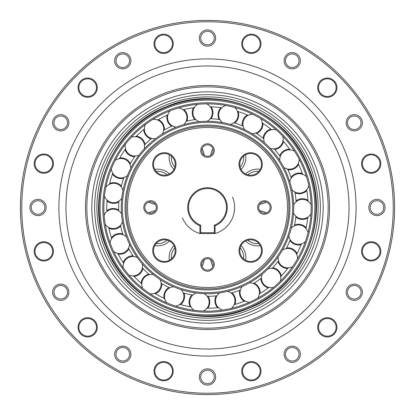 <?xml version="1.0" encoding="UTF-8"?>
<svg xmlns="http://www.w3.org/2000/svg" width="415" height="415" viewBox="0 0 415 415"><rect width="100%" height="100%" fill="white"/><g stroke="black" fill="none" stroke-linecap="round" stroke-linejoin="round"><path stroke-width="0.62" d="M125.719 125.719A115.655 115.655 0 0 1 319.218 177.568A115.655 115.655 0 0 1 177.568 319.218A115.655 115.655 0 0 1 125.719 125.719M122.181 122.181A120.661 120.661 0 0 1 324.048 176.271A120.661 120.661 0 0 1 176.271 324.048A120.661 120.661 0 0 1 122.181 122.181M121.222 121.222A122.015 122.015 0 0 1 325.36 175.919A122.015 122.015 0 0 1 175.919 325.36A122.015 122.015 0 0 1 121.222 121.222M107.418 107.418A141.541 141.541 0 0 1 344.217 170.866A141.541 141.541 0 0 1 170.866 344.217A141.541 141.541 0 0 1 107.418 107.418M102.432 102.432A148.591 148.591 0 0 1 351.028 169.045A148.591 148.591 0 0 1 169.045 351.028A148.591 148.591 0 0 1 102.432 102.432M364.386 244.554A9.628 9.628 0 0 1 380.488 248.87A9.628 9.628 0 0 1 368.702 260.662A9.628 9.628 0 0 1 364.386 244.554M371.212 201.747A8.134 8.134 0 0 1 384.824 205.394A8.134 8.134 0 0 1 374.859 215.359A8.134 8.134 0 0 1 371.212 201.747M364.386 156.834A9.628 9.628 0 0 1 380.488 161.15A9.628 9.628 0 0 1 368.702 172.936A9.628 9.628 0 0 1 364.386 156.834M348.512 117.014A8.134 8.134 0 0 1 362.119 120.661A8.134 8.134 0 0 1 352.159 130.621A8.134 8.134 0 0 1 348.512 117.014M320.525 80.863A9.628 9.628 0 0 1 336.627 85.179A9.628 9.628 0 0 1 324.841 96.965A9.628 9.628 0 0 1 320.525 80.863M286.48 54.988A8.134 8.134 0 0 1 300.092 58.634A8.134 8.134 0 0 1 290.127 68.594A8.134 8.134 0 0 1 286.48 54.988M244.554 37.002A9.628 9.628 0 0 1 260.662 41.318A9.628 9.628 0 0 1 248.87 53.104A9.628 9.628 0 0 1 244.554 37.002M201.747 32.282A8.134 8.134 0 0 1 215.359 35.929A8.134 8.134 0 0 1 205.394 45.889A8.134 8.134 0 0 1 201.747 32.282M156.834 37.002A9.628 9.628 0 0 1 172.936 41.318A9.628 9.628 0 0 1 161.15 53.104A9.628 9.628 0 0 1 156.834 37.002M117.014 54.988A8.134 8.134 0 0 1 130.621 58.634A8.134 8.134 0 0 1 120.661 68.594A8.134 8.134 0 0 1 117.014 54.988M80.863 80.863A9.628 9.628 0 0 1 96.965 85.179A9.628 9.628 0 0 1 85.179 96.965A9.628 9.628 0 0 1 80.863 80.863M54.988 117.014A8.134 8.134 0 0 1 68.594 120.661A8.134 8.134 0 0 1 58.634 130.621A8.134 8.134 0 0 1 54.988 117.014M37.002 156.834A9.628 9.628 0 0 1 53.104 161.15A9.628 9.628 0 0 1 41.318 172.936A9.628 9.628 0 0 1 37.002 156.834M32.282 201.747A8.134 8.134 0 0 1 45.889 205.394A8.134 8.134 0 0 1 35.929 215.359A8.134 8.134 0 0 1 32.282 201.747M37.002 244.554A9.628 9.628 0 0 1 53.104 248.87A9.628 9.628 0 0 1 41.318 260.662A9.628 9.628 0 0 1 37.002 244.554M54.988 286.48A8.134 8.134 0 0 1 68.594 290.127A8.134 8.134 0 0 1 58.634 300.092A8.134 8.134 0 0 1 54.988 286.48M80.863 320.525A9.628 9.628 0 0 1 96.965 324.841A9.628 9.628 0 0 1 85.179 336.627A9.628 9.628 0 0 1 80.863 320.525M117.014 348.512A8.134 8.134 0 0 1 130.621 352.159A8.134 8.134 0 0 1 120.661 362.119A8.134 8.134 0 0 1 117.014 348.512M156.834 364.386A9.628 9.628 0 0 1 172.936 368.702A9.628 9.628 0 0 1 161.15 380.488A9.628 9.628 0 0 1 156.834 364.386M201.747 371.212A8.134 8.134 0 0 1 215.359 374.859A8.134 8.134 0 0 1 205.394 384.824A8.134 8.134 0 0 1 201.747 371.212M244.554 364.386A9.628 9.628 0 0 1 260.662 368.702A9.628 9.628 0 0 1 248.87 380.488A9.628 9.628 0 0 1 244.554 364.386M286.48 348.512A8.134 8.134 0 0 1 300.092 352.159A8.134 8.134 0 0 1 290.127 362.119A8.134 8.134 0 0 1 286.48 348.512M320.525 320.525A9.628 9.628 0 0 1 336.627 324.841A9.628 9.628 0 0 1 324.841 336.627A9.628 9.628 0 0 1 320.525 320.525M348.512 286.48A8.134 8.134 0 0 1 362.119 290.127A8.134 8.134 0 0 1 352.159 300.092A8.134 8.134 0 0 1 348.512 286.48M76.163 76.163A185.733 185.733 0 0 1 386.905 159.427A185.733 185.733 0 0 1 159.427 386.905A185.733 185.733 0 0 1 76.163 76.163M75.208 75.208A187.092 187.092 0 0 1 388.217 159.075A187.092 187.092 0 0 1 159.075 388.217A187.092 187.092 0 0 1 75.208 75.208M349.471 287.439A6.78 6.78 0 0 0 352.506 298.779A6.78 6.78 0 0 0 360.811 290.479A6.78 6.78 0 0 0 349.471 287.439M321.101 321.101A8.814 8.814 0 0 0 325.049 335.844A8.814 8.814 0 0 0 335.844 325.049A8.814 8.814 0 0 0 321.101 321.101M287.439 349.471A6.78 6.78 0 0 0 290.479 360.811A6.78 6.78 0 0 0 298.779 352.506A6.78 6.78 0 0 0 287.439 349.471M245.13 364.961A8.814 8.814 0 0 0 249.083 379.704A8.814 8.814 0 0 0 259.873 368.909A8.814 8.814 0 0 0 245.13 364.961M202.707 372.172A6.78 6.78 0 0 0 205.747 383.517A6.78 6.78 0 0 0 214.047 375.212A6.78 6.78 0 0 0 202.707 372.172M157.41 364.961A8.814 8.814 0 0 0 161.357 379.704A8.814 8.814 0 0 0 172.152 368.909A8.814 8.814 0 0 0 157.41 364.961M117.974 349.471A6.78 6.78 0 0 0 121.014 360.811A6.78 6.78 0 0 0 129.314 352.506A6.78 6.78 0 0 0 117.974 349.471M81.439 321.101A8.814 8.814 0 0 0 85.386 335.844A8.814 8.814 0 0 0 96.181 325.049A8.814 8.814 0 0 0 81.439 321.101M55.942 287.439A6.78 6.78 0 0 0 58.982 298.779A6.78 6.78 0 0 0 67.287 290.479A6.78 6.78 0 0 0 55.942 287.439M37.578 245.13A8.814 8.814 0 0 0 41.526 259.873A8.814 8.814 0 0 0 52.321 249.083A8.814 8.814 0 0 0 37.578 245.13M33.242 202.707A6.78 6.78 0 0 0 36.276 214.047A6.78 6.78 0 0 0 44.581 205.747A6.78 6.78 0 0 0 33.242 202.707M37.578 157.41A8.814 8.814 0 0 0 41.526 172.152A8.814 8.814 0 0 0 52.321 161.357A8.814 8.814 0 0 0 37.578 157.41M55.942 117.974A6.78 6.78 0 0 0 58.982 129.314A6.78 6.78 0 0 0 67.287 121.014A6.78 6.78 0 0 0 55.942 117.974M81.439 81.439A8.814 8.814 0 0 0 85.386 96.181A8.814 8.814 0 0 0 96.181 85.386A8.814 8.814 0 0 0 81.439 81.439M117.974 55.942A6.78 6.78 0 0 0 121.014 67.287A6.78 6.78 0 0 0 129.314 58.982A6.78 6.78 0 0 0 117.974 55.942M157.41 37.578A8.814 8.814 0 0 0 161.357 52.321A8.814 8.814 0 0 0 172.152 41.526A8.814 8.814 0 0 0 157.41 37.578M202.707 33.242A6.78 6.78 0 0 0 205.747 44.581A6.78 6.78 0 0 0 214.047 36.276A6.78 6.78 0 0 0 202.707 33.242M245.13 37.578A8.814 8.814 0 0 0 249.083 52.321A8.814 8.814 0 0 0 259.873 41.526A8.814 8.814 0 0 0 245.13 37.578M287.439 55.942A6.78 6.78 0 0 0 290.479 67.287A6.78 6.78 0 0 0 298.779 58.982A6.78 6.78 0 0 0 287.439 55.942M321.101 81.439A8.814 8.814 0 0 0 325.049 96.181A8.814 8.814 0 0 0 335.844 85.386A8.814 8.814 0 0 0 321.101 81.439M349.471 117.974A6.78 6.78 0 0 0 352.506 129.314A6.78 6.78 0 0 0 360.811 121.014A6.78 6.78 0 0 0 349.471 117.974M364.961 157.41A8.814 8.814 0 0 0 368.909 172.152A8.814 8.814 0 0 0 379.704 161.357A8.814 8.814 0 0 0 364.961 157.41M372.172 202.707A6.78 6.78 0 0 0 375.212 214.047A6.78 6.78 0 0 0 383.517 205.747A6.78 6.78 0 0 0 372.172 202.707M364.961 245.13A8.814 8.814 0 0 0 368.909 259.873A8.814 8.814 0 0 0 379.704 249.083A8.814 8.814 0 0 0 364.961 245.13M250.691 311.769A112.859 112.859 0 0 1 95.606 192.768A112.859 112.859 0 0 1 276.203 117.964A112.859 112.859 0 0 1 250.691 311.769M249.825 309.683A110.603 110.603 0 0 1 97.847 193.063A110.603 110.603 0 0 1 274.829 119.753A110.603 110.603 0 0 1 249.825 309.683M165.839 106.92C219.016 83.28 287.196 111.526 308.08 165.839C331.72 219.011 303.479 287.196 249.161 308.08C195.989 331.72 127.804 303.479 106.92 249.161C83.28 195.989 111.521 127.804 165.839 106.92M165.995 107.298A108.46 108.46 0 0 1 307.702 165.995A108.46 108.46 0 0 1 249.005 307.702A108.46 108.46 0 0 1 107.298 249.005A108.46 108.46 0 0 1 165.995 107.298M182.45 217.875A27.115 27.115 0 0 0 199.906 233.531L199.906 225.781A19.796 19.796 0 0 1 191.803 195.444A19.796 19.796 0 0 1 223.197 195.444A19.796 19.796 0 0 1 215.095 225.781L215.095 233.531A27.115 27.115 0 0 0 232.55 197.125M144.145 149.011A9.685 9.685 0 0 0 131.181 137.37M137.344 257.632A9.685 9.685 0 0 0 123.312 267.955M288.913 235.907A9.685 9.685 0 0 0 305.44 241.416M293.555 212.89A9.685 9.685 0 0 0 310.96 213.735M238.661 282.641A81.345 81.345 0 0 0 256.994 142.947A81.345 81.345 0 0 0 126.85 196.912A81.345 81.345 0 0 0 238.661 282.641A81.345 81.345 0 0 0 256.994 142.947A81.345 81.345 0 0 0 126.85 196.912A81.345 81.345 0 0 0 238.661 282.641A81.345 81.345 0 0 1 126.155 207.5M287.149 174.471A86.227 86.227 0 0 1 240.529 287.149A86.227 86.227 0 0 1 127.851 240.529A86.227 86.227 0 0 1 174.471 127.851A86.227 86.227 0 0 1 287.149 174.471A86.227 86.227 0 0 1 240.529 287.149A86.227 86.227 0 0 1 127.851 240.529A86.227 86.227 0 0 1 174.471 127.851A86.227 86.227 0 0 1 287.149 174.471M291.818 189.468A9.685 9.685 0 0 0 308.807 185.593M262.301 274.071A9.685 9.685 0 0 0 273.558 287.367M207.002 121.279A9.685 9.685 0 0 0 206.66 103.859M183.757 124.609A9.685 9.685 0 0 0 178.73 107.926M283.829 167.39A9.685 9.685 0 0 0 299.137 159.075M126.419 236.846A9.685 9.685 0 0 0 110.12 242.998M130.715 168.272A9.685 9.685 0 0 0 115.09 160.564M173.605 286.786A9.685 9.685 0 0 0 166.975 302.898M196.254 292.99A9.685 9.685 0 0 0 194.22 310.29M303.24 167.8A103.646 103.646 0 0 1 194.013 310.264A103.646 103.646 0 0 1 125.247 144.436A103.646 103.646 0 0 1 303.24 167.8A103.646 103.646 0 0 0 167.8 111.76A103.646 103.646 0 0 0 111.76 247.2A103.646 103.646 0 0 0 247.2 303.24A103.646 103.646 0 0 0 303.24 167.8A103.646 103.646 0 0 0 167.8 111.76A103.646 103.646 0 0 0 111.76 247.2A103.646 103.646 0 0 0 247.2 303.24A103.646 103.646 0 0 0 303.24 167.8M249.047 307.686A108.46 108.46 0 0 1 99.963 193.385A108.46 108.46 0 0 1 273.49 121.429A108.46 108.46 0 0 1 249.047 307.686A108.46 108.46 0 0 1 99.963 193.385A108.46 108.46 0 0 1 273.49 121.429A108.46 108.46 0 0 1 249.047 307.686M122.98 190.444A9.685 9.685 0 0 0 105.856 187.232M219.732 292.85A9.685 9.685 0 0 0 222.445 310.062M153.472 274.699A9.685 9.685 0 0 0 142.744 288.425M270.175 148.285A9.685 9.685 0 0 0 282.672 136.146M121.512 213.881A9.685 9.685 0 0 0 104.155 215.411M278.226 256.818A9.685 9.685 0 0 0 292.658 266.586M251.874 133.573A9.685 9.685 0 0 0 260.636 118.508M230.284 124.339A9.685 9.685 0 0 0 234.657 107.475M162.275 134.087A9.685 9.685 0 0 0 152.933 119.38M242.308 286.386A9.685 9.685 0 0 0 249.56 302.229M237.178 111.241L238.163 111.552A10.37 10.37 0 0 1 234.838 123.011A88.8 88.8 0 0 1 242.355 125.828A10.37 10.37 0 0 1 247.371 114.997L248.32 115.412M262.047 122.814L262.913 123.38A10.37 10.37 0 0 1 256.62 133.521A88.8 88.8 0 0 1 263.1 138.257A10.37 10.37 0 0 1 270.85 129.184A100.731 100.731 0 0 0 262.913 123.38M270.85 129.184L271.654 129.838M282.869 140.675L283.554 141.453A10.37 10.37 0 0 1 274.756 149.519A88.8 88.8 0 0 1 279.715 155.827A10.37 10.37 0 0 1 289.634 149.182A100.731 100.731 0 0 0 283.554 141.453M289.634 149.182L290.225 150.028M298.105 163.484L298.556 164.418A10.37 10.37 0 0 1 287.906 169.813A88.8 88.8 0 0 1 290.982 177.226A10.37 10.37 0 0 1 302.322 173.501A100.731 100.731 0 0 0 298.556 164.418M302.322 173.501L302.665 174.476M306.623 189.562L306.799 190.584A10.37 10.37 0 0 1 295.091 192.902A88.8 88.8 0 0 1 296.051 200.87A10.37 10.37 0 0 1 307.977 200.346A100.731 100.731 0 0 0 306.799 190.584M307.977 200.346L308.044 201.379M307.785 216.972L307.681 218A10.37 10.37 0 0 1 295.781 217.076L295.885 216.085M295.781 217.076A88.8 88.8 0 0 1 294.557 225.008A10.37 10.37 0 0 1 306.182 227.721A100.731 100.731 0 0 0 307.681 218M306.182 227.721L305.969 228.732M301.513 243.678L301.134 244.643A10.37 10.37 0 0 1 289.924 240.539A88.8 88.8 0 0 1 286.604 247.848A10.37 10.37 0 0 1 297.067 253.591A100.731 100.731 0 0 0 301.134 244.643M297.067 253.591L296.59 254.509M288.264 267.701L287.642 268.526A10.37 10.37 0 0 1 277.951 261.554A88.8 88.8 0 0 1 272.785 267.691A10.37 10.37 0 0 1 281.308 276.048A100.731 100.731 0 0 0 287.642 268.526M281.308 276.048L280.602 276.805M269.029 287.258L268.204 287.886A10.37 10.37 0 0 1 260.755 278.558A88.8 88.8 0 0 1 254.125 283.077A10.37 10.37 0 0 1 260.081 293.421A100.731 100.731 0 0 0 268.204 287.886M260.081 293.421L259.193 293.955M245.229 300.901L244.269 301.28A10.37 10.37 0 0 1 239.611 290.293A88.8 88.8 0 0 1 232.006 292.85A10.37 10.37 0 0 1 234.947 304.418A100.731 100.731 0 0 0 244.269 301.28M234.947 304.418L233.951 304.698M218.632 307.614L217.6 307.723A10.37 10.37 0 0 1 216.085 295.885A88.8 88.8 0 0 1 208.071 296.3A10.37 10.37 0 0 1 207.78 308.231A100.731 100.731 0 0 0 217.6 307.723M207.78 308.231L206.748 308.226M191.206 306.903L190.184 306.732A10.37 10.37 0 0 1 191.922 294.925A88.8 88.8 0 0 1 184.094 293.161A10.37 10.37 0 0 1 180.592 304.569A100.731 100.731 0 0 0 190.184 306.732M180.592 304.569L179.596 304.288M164.994 298.821L164.055 298.38A10.37 10.37 0 0 1 168.91 287.476A88.8 88.8 0 0 1 161.85 283.668A10.37 10.37 0 0 1 155.402 293.711A100.731 100.731 0 0 0 164.055 298.38M155.402 293.711L154.52 293.172M141.93 283.969L141.147 283.289A10.37 10.37 0 0 1 148.762 274.102A88.8 88.8 0 0 1 142.993 268.526A10.37 10.37 0 0 1 134.076 276.457A100.731 100.731 0 0 0 141.147 283.289M134.076 276.457L133.371 275.7M123.732 263.442L123.162 262.576A10.37 10.37 0 0 1 132.971 255.785A88.8 88.8 0 0 1 128.92 248.86A10.37 10.37 0 0 1 118.192 254.094A100.731 100.731 0 0 0 123.162 262.576M118.192 254.094L117.72 253.171M111.744 238.765L111.428 237.779A10.37 10.37 0 0 1 122.71 233.889A88.8 88.8 0 0 1 120.677 226.123A10.37 10.37 0 0 1 108.932 228.271A100.731 100.731 0 0 0 111.428 237.779M108.932 228.271L108.725 227.254M106.857 211.775L106.821 210.737A10.37 10.37 0 0 1 118.737 210.032A88.8 88.8 0 0 1 118.872 202.012A10.37 10.37 0 0 1 106.987 200.907A100.731 100.731 0 0 0 106.821 210.737M106.987 200.907L107.06 199.874M109.441 184.462L109.679 183.456A10.37 10.37 0 0 1 121.346 185.987A88.8 88.8 0 0 1 123.639 178.3A10.37 10.37 0 0 1 112.491 174.03A100.731 100.731 0 0 0 109.679 183.456M112.491 174.03L112.839 173.055M119.292 158.857L119.795 157.954A10.37 10.37 0 0 1 130.341 163.541A88.8 88.8 0 0 1 134.626 156.756A10.37 10.37 0 0 1 125.045 149.639A100.731 100.731 0 0 0 119.795 157.954M125.045 149.639L125.641 148.798M135.684 136.867L136.416 136.13A10.37 10.37 0 0 1 145.063 144.358A88.8 88.8 0 0 1 151.019 138.978A10.37 10.37 0 0 1 143.715 129.537A100.731 100.731 0 0 0 136.416 136.13M143.715 129.537L144.519 128.889M157.404 120.106L158.307 119.598A10.37 10.37 0 0 1 164.413 129.853A88.8 88.8 0 0 1 171.597 126.279A10.37 10.37 0 0 1 167.11 115.22A100.731 100.731 0 0 0 158.307 119.598M167.11 115.22L168.059 114.81M182.839 109.835L183.845 109.586A10.37 10.37 0 0 1 186.963 121.107A88.8 88.8 0 0 1 194.843 119.608A10.37 10.37 0 0 1 193.504 107.744A100.731 100.731 0 0 0 183.845 109.586M193.504 107.744L194.531 107.61M210.104 106.8L211.142 106.837A10.37 10.37 0 0 1 211.033 118.768A88.8 88.8 0 0 1 219.027 119.453A10.37 10.37 0 0 1 220.936 107.672A100.731 100.731 0 0 0 211.142 106.837M220.936 107.672L221.963 107.812M247.371 114.997A100.731 100.731 0 0 0 238.163 111.552M296.123 201.866L296.051 200.87M294.354 225.983L294.557 225.008M289.924 240.539L290.293 239.616M277.951 261.554L278.558 260.76M286.148 248.73L286.604 247.848M291.314 178.165L290.982 177.226M295.091 192.902L294.925 191.922M280.291 156.642L279.715 155.827M287.906 169.813L287.481 168.915M263.873 138.885L263.1 138.257M274.756 149.519L274.102 148.767M243.268 126.222L242.355 125.828M220.012 119.587L219.027 119.453M234.838 123.011L233.889 122.71M256.62 133.521L255.785 132.976M272.105 268.422L272.785 267.691M260.755 278.558L261.554 277.957M253.275 283.595L254.125 283.077M239.611 290.293L240.539 289.924M231.046 293.12L232.006 292.85M216.085 295.885L217.076 295.781M207.075 296.3L208.071 296.3M191.922 294.925L192.902 295.091M183.129 292.891L184.094 293.161M168.91 287.476L169.813 287.906M160.994 283.149L161.85 283.668M148.762 274.102L149.514 274.756M142.309 267.8L142.993 268.526M132.971 255.785L133.521 256.615M128.458 247.973L128.92 248.86M122.71 233.889L123.011 234.838M120.469 225.148L120.677 226.123M118.737 210.032L118.768 211.028M118.939 201.016L118.872 202.012M121.346 185.987L121.107 186.958M123.971 177.361L123.639 178.3M130.341 163.541L129.853 164.413M135.202 155.941L134.626 156.756M145.063 144.358L144.358 145.063M151.791 138.345L151.019 138.978M164.413 129.853L163.546 130.341M172.516 125.88L171.597 126.279M186.963 121.107L185.993 121.341M195.833 119.468L194.843 119.608M211.033 118.768L210.037 118.737M169.123 257.601A17.627 17.627 0 0 1 173.921 245.514A17.627 17.627 0 0 0 169.325 260.283A17.627 17.627 0 0 1 169.123 257.601M204.237 259.774A17.627 17.627 0 0 1 202.1 266.254A17.627 17.627 0 0 0 204.237 259.774M148.746 212.9A17.627 17.627 0 0 1 155.226 210.763A17.627 17.627 0 0 0 148.746 212.9M169.486 241.079A17.627 17.627 0 0 1 154.717 245.675A17.627 17.627 0 0 0 169.486 241.079M157.399 169.123A17.627 17.627 0 0 1 169.486 173.921A17.627 17.627 0 0 0 154.717 169.325A17.627 17.627 0 0 1 157.399 169.123M155.226 204.237A17.627 17.627 0 0 1 148.746 202.1A17.627 17.627 0 0 0 155.226 204.237M202.1 148.746A17.627 17.627 0 0 1 204.237 155.226A17.627 17.627 0 0 0 202.1 148.746M173.921 169.486A17.627 17.627 0 0 1 169.325 154.717A17.627 17.627 0 0 0 173.921 169.486M245.877 157.399A17.627 17.627 0 0 1 241.079 169.486A17.627 17.627 0 0 0 245.675 154.717A17.627 17.627 0 0 1 245.877 157.399M210.763 155.226A17.627 17.627 0 0 1 212.9 148.746A17.627 17.627 0 0 0 210.763 155.226M266.254 202.1A17.627 17.627 0 0 1 259.774 204.237A17.627 17.627 0 0 0 266.254 202.1M245.514 173.921A17.627 17.627 0 0 1 260.283 169.325A17.627 17.627 0 0 0 245.514 173.921M257.601 245.877A17.627 17.627 0 0 1 245.514 241.079A17.627 17.627 0 0 0 260.283 245.675A17.627 17.627 0 0 1 257.601 245.877M259.774 210.763A17.627 17.627 0 0 1 266.254 212.9A17.627 17.627 0 0 0 259.774 210.763M212.9 266.254A17.627 17.627 0 0 1 210.763 259.774A17.627 17.627 0 0 0 212.9 266.254M241.079 245.514A17.627 17.627 0 0 1 245.675 260.283A17.627 17.627 0 0 0 241.079 245.514M127.514 207.5A79.986 79.986 0 0 1 247.496 138.226A79.986 79.986 0 0 1 247.496 276.774A79.986 79.986 0 0 1 127.514 207.5M214.28 232.716L215.095 233.531L199.906 233.531L200.72 232.716L214.28 232.716L214.28 225.231A18.981 18.981 0 0 0 222.663 196.082A18.981 18.981 0 0 0 192.337 196.082A18.981 18.981 0 0 0 200.72 225.231L200.72 232.716M176.022 164.361A11.662 11.662 0 0 1 158.53 174.456A11.662 11.662 0 0 1 158.53 154.266A11.662 11.662 0 0 1 176.022 164.361M214.28 264.443A6.78 6.78 0 0 1 204.113 270.31A6.78 6.78 0 0 1 204.113 258.571A6.78 6.78 0 0 1 214.28 264.443M176.022 250.639A11.662 11.662 0 0 1 158.53 260.734A11.662 11.662 0 0 1 158.53 240.544A11.662 11.662 0 0 1 176.022 250.639M271.218 207.5A6.78 6.78 0 0 1 261.051 213.372A6.78 6.78 0 0 1 261.051 201.628A6.78 6.78 0 0 1 271.218 207.5M262.301 250.639A11.662 11.662 0 0 1 244.809 260.734A11.662 11.662 0 0 1 244.809 240.544A11.662 11.662 0 0 1 262.301 250.639M214.28 150.557A6.78 6.78 0 0 1 204.113 156.429A6.78 6.78 0 0 1 204.113 144.69A6.78 6.78 0 0 1 214.28 150.557M262.301 164.361A11.662 11.662 0 0 1 244.809 174.456A11.662 11.662 0 0 1 244.809 154.266A11.662 11.662 0 0 1 262.301 164.361M157.337 207.5A6.78 6.78 0 0 1 147.169 213.372A6.78 6.78 0 0 1 147.169 201.628A6.78 6.78 0 0 1 157.337 207.5M156.253 207.5A5.696 5.696 0 0 0 150.557 201.804A5.696 5.696 0 0 0 144.866 207.5A5.696 5.696 0 0 0 150.557 213.196A5.696 5.696 0 0 0 156.253 207.5M261.486 164.361A10.847 10.847 0 0 0 250.639 153.514A10.847 10.847 0 0 0 239.792 164.361A10.847 10.847 0 0 0 250.639 175.208A10.847 10.847 0 0 0 261.486 164.361M213.196 150.557A5.696 5.696 0 0 0 207.5 144.866A5.696 5.696 0 0 0 201.804 150.557A5.696 5.696 0 0 0 207.5 156.253A5.696 5.696 0 0 0 213.196 150.557M261.486 250.639A10.847 10.847 0 0 0 250.639 239.792A10.847 10.847 0 0 0 239.792 250.639A10.847 10.847 0 0 0 250.639 261.486A10.847 10.847 0 0 0 261.486 250.639M270.134 207.5A5.696 5.696 0 0 0 264.443 201.804A5.696 5.696 0 0 0 258.747 207.5A5.696 5.696 0 0 0 264.443 213.196A5.696 5.696 0 0 0 270.134 207.5M175.208 250.639A10.847 10.847 0 0 0 164.361 239.792A10.847 10.847 0 0 0 153.514 250.639A10.847 10.847 0 0 0 164.361 261.486A10.847 10.847 0 0 0 175.208 250.639M213.196 264.443A5.696 5.696 0 0 0 207.5 258.747A5.696 5.696 0 0 0 201.804 264.443A5.696 5.696 0 0 0 207.5 270.134A5.696 5.696 0 0 0 213.196 264.443M175.208 164.361A10.847 10.847 0 0 0 164.361 153.514A10.847 10.847 0 0 0 153.514 164.361A10.847 10.847 0 0 0 164.361 175.208A10.847 10.847 0 0 0 175.208 164.361M199.906 225.781L200.72 225.231M215.095 225.781L214.28 225.231M239.076 283.642A82.429 82.429 0 0 1 125.771 196.772A82.429 82.429 0 0 1 257.653 142.086A82.429 82.429 0 0 1 239.076 283.642M240.114 286.148A85.142 85.142 0 0 0 259.302 139.933A85.142 85.142 0 0 0 123.084 196.419A85.142 85.142 0 0 0 240.114 286.148M247.615 304.242A104.73 104.73 0 0 1 103.662 193.872A104.73 104.73 0 0 1 271.223 124.386A104.73 104.73 0 0 1 247.615 304.242M248.632 306.685A107.376 107.376 0 0 0 272.831 122.29A107.376 107.376 0 0 0 101.037 193.525A107.376 107.376 0 0 0 248.632 306.685M174.819 247.771A15.454 15.454 0 0 0 171.348 258.934M156.066 243.652A15.454 15.454 0 0 0 167.229 240.181M167.229 174.819A15.454 15.454 0 0 0 156.066 171.348M171.348 156.066A15.454 15.454 0 0 0 174.819 167.229M240.181 167.229A15.454 15.454 0 0 0 243.652 156.066M258.934 171.348A15.454 15.454 0 0 0 247.771 174.819M247.771 240.181A15.454 15.454 0 0 0 258.934 243.652M243.652 258.934A15.454 15.454 0 0 0 240.181 247.771M125.372 144.275A9.685 9.685 0 0 0 139.056 155.06M128.883 275.046A9.685 9.685 0 0 0 142.231 263.841M308.018 232.774A9.685 9.685 0 0 0 291.169 228.333M311.11 204.72A9.685 9.685 0 0 0 293.69 204.984M306.514 176.868A9.685 9.685 0 0 0 289.815 181.827M280.255 281.323A9.685 9.685 0 0 0 268.168 268.775M197.654 104.321A9.685 9.685 0 0 0 199.112 121.683M170.181 110.805A9.685 9.685 0 0 0 176.266 127.13M294.577 151.288A9.685 9.685 0 0 0 279.835 160.569M113.58 251.329A9.685 9.685 0 0 0 129.449 244.145M111.36 168.775A9.685 9.685 0 0 0 127.447 175.467M175.426 306.057A9.685 9.685 0 0 0 181.007 289.556M203.205 311.058A9.685 9.685 0 0 0 204.128 293.659M104.476 196.15A9.685 9.685 0 0 0 121.771 198.256M231.305 308.376A9.685 9.685 0 0 0 227.498 291.372M150.023 293.747A9.685 9.685 0 0 0 159.853 279.362M276.183 129.879A9.685 9.685 0 0 0 264.49 142.796M105.234 224.365A9.685 9.685 0 0 0 122.456 221.729M297.472 258.955A9.685 9.685 0 0 0 282.449 250.131M252.694 114.229A9.685 9.685 0 0 0 244.917 129.817M225.853 105.493A9.685 9.685 0 0 0 222.575 122.601M145.478 124.459A9.685 9.685 0 0 0 155.744 138.537M257.637 298.214A9.685 9.685 0 0 0 249.384 282.869"/></g></svg>
